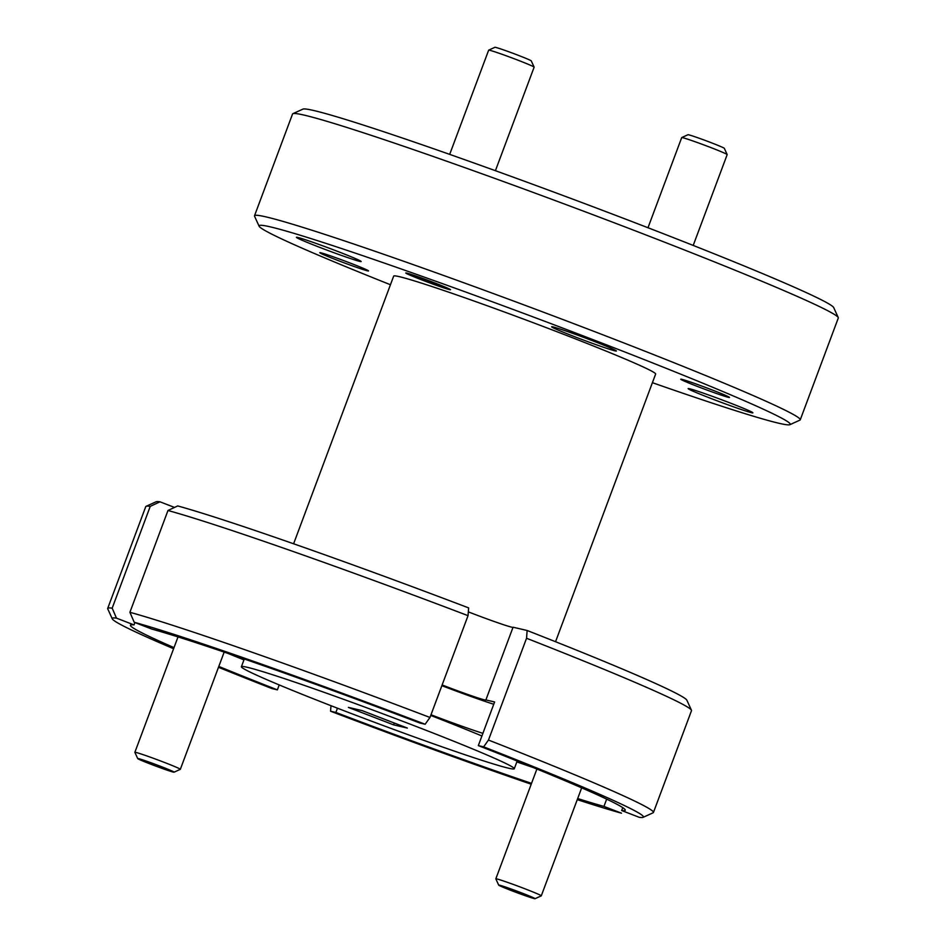 <?xml version="1.0" encoding="UTF-8"?>
<svg xmlns="http://www.w3.org/2000/svg" width="946" height="946" viewBox="0 0 946 946"><rect width="100%" height="100%" fill="white"/><g stroke="black" fill="none" stroke-linecap="round" stroke-linejoin="round"><path stroke-width="1.42" d="M681.723 137.572L687.967 134.734A19.417 0.721 20.5 0 1 711.416 142.787A19.417 0.721 20.5 0 1 724.329 148.333L727.167 154.565A24.277 0.911 -159.5 0 0 711.037 147.635A24.277 0.911 -159.5 0 0 681.723 137.572A24.277 0.911 -159.5 0 0 681.699 137.608L647.998 227.738M693.217 245.428L727.178 154.612A24.277 0.911 -159.5 0 0 727.167 154.565M488.68 50.138L494.924 47.3A19.417 0.721 20.5 0 1 518.373 55.353A19.417 0.721 20.5 0 1 531.274 60.899L534.123 67.131A24.277 0.911 -159.5 0 0 517.994 60.201A24.277 0.911 -159.5 0 0 488.68 50.138A24.277 0.911 -159.5 0 0 488.656 50.162L449.693 154.375M433.41 282.582A19.417 0.721 -159.5 0 0 409.949 274.577A19.417 0.721 -159.5 0 0 422.85 280.122A19.417 0.721 -159.5 0 0 446.299 288.175A19.417 0.721 -159.5 0 0 433.41 282.582M495.42 170.694L534.135 67.166A24.277 0.911 -159.5 0 0 534.123 67.131M161.187 766.579A19.417 0.721 -159.5 0 0 137.714 758.586A19.417 0.721 -159.5 0 0 150.627 764.132A19.417 0.721 -159.5 0 0 174.076 772.184A19.417 0.721 -159.5 0 0 161.187 766.579M137.714 758.586L134.864 752.354A24.277 0.911 20.5 0 1 134.864 752.307A24.277 0.911 20.5 0 1 164.202 762.346A24.277 0.911 20.5 0 1 180.343 769.311A24.277 0.911 20.5 0 1 180.319 769.335L224.167 652.101M522.145 893.107A19.417 0.721 -159.5 0 0 498.684 885.101A19.417 0.721 -159.5 0 0 511.597 890.647A19.417 0.721 -159.5 0 0 535.034 898.7A19.417 0.721 -159.5 0 0 522.145 893.107M498.684 885.101L495.834 878.869A24.277 0.911 20.5 0 1 495.834 878.834A24.277 0.911 20.5 0 1 525.16 888.873A24.277 0.911 20.5 0 1 541.313 895.838A24.277 0.911 20.5 0 1 541.278 895.862L581.684 787.841M337.095 260.162A26.027 0.97 -159.5 0 0 368.55 270.923A26.027 0.97 -159.5 0 0 351.238 263.461A26.027 0.97 -159.5 0 0 319.795 252.7A26.027 0.97 -159.5 0 0 337.095 260.162M698.065 386.689A26.027 0.97 -159.5 0 0 729.508 397.45A26.027 0.97 -159.5 0 0 712.208 389.977A26.027 0.97 -159.5 0 0 680.765 379.216A26.027 0.97 -159.5 0 0 698.065 386.689M421.644 279.839A23.887 0.899 -159.5 0 0 450.509 289.724A23.887 0.899 -159.5 0 0 434.628 282.866A23.887 0.899 -159.5 0 0 405.763 272.992A23.887 0.899 -159.5 0 0 421.644 279.839M652.397 382.681A283.552 10.595 -159.5 0 0 789.922 424.671A283.552 10.595 -159.5 0 0 601.703 343.008A283.552 10.595 -159.5 0 0 259.109 226.212A283.552 10.595 -159.5 0 0 390.45 284.734M259.109 226.212L254.557 216.232A291.321 10.891 20.5 0 1 254.509 215.783A291.321 10.891 20.5 0 1 606.528 336.22A291.321 10.891 20.5 0 1 800.245 419.823A291.321 10.891 20.5 0 1 799.914 420.13L789.922 424.671M292.905 113.674L302.886 109.133A283.552 10.595 20.5 0 1 645.196 226.662A283.552 10.595 20.5 0 1 833.698 307.592L838.251 317.572A291.321 10.891 -159.5 0 0 644.593 234.431A291.321 10.891 -159.5 0 0 292.905 113.674A291.321 10.891 -159.5 0 0 292.562 113.981L254.509 215.783M555.55 641.719L655.637 374.048A139.831 5.227 -159.5 0 0 562.645 333.914A139.831 5.227 -159.5 0 0 393.678 276.102L293.603 543.784M417.423 726.942A145.66 5.439 -159.5 0 0 241.407 666.717A145.66 5.439 -159.5 0 0 338.266 708.519A145.66 5.439 -159.5 0 0 514.281 768.743A145.66 5.439 -159.5 0 0 417.423 726.942M319.393 247.237A34.564 1.289 -159.5 0 0 361.159 261.534A34.564 1.289 -159.5 0 0 338.171 251.612A34.564 1.289 -159.5 0 0 296.405 237.316A34.564 1.289 -159.5 0 0 319.393 247.237M711.132 398.526A34.564 1.289 -159.5 0 0 752.91 412.823A34.564 1.289 -159.5 0 0 729.922 402.901A34.564 1.289 -159.5 0 0 688.144 388.617A34.564 1.289 -159.5 0 0 711.132 398.526M574.636 336.705A34.564 1.289 -159.5 0 0 616.402 351.001A34.564 1.289 -159.5 0 0 593.414 341.08A34.564 1.289 -159.5 0 0 551.648 326.784A34.564 1.289 -159.5 0 0 574.636 336.705M407.336 728.065L362.07 710.588L348.353 707.395L393.619 724.873L407.336 728.065M393.619 724.873L394.293 723.028M227.702 653.308A264.123 9.874 -159.5 0 0 243.962 659.894M279.212 684.928L277.379 689.859A264.123 9.874 -159.5 0 1 218.81 666.433M134.9 622.539L134.013 624.916A264.123 9.874 -159.5 0 0 130.442 625.223A264.123 9.874 -159.5 0 0 174.005 647.608M134.202 622.267A283.552 10.595 -159.5 0 1 425.132 724.246L419.823 723.004A264.123 9.874 -159.5 0 0 151.738 629.043L134.202 622.267L129.909 612.298A291.321 10.891 20.5 0 1 429.981 717.47L468.034 615.669A291.321 10.891 -159.5 0 0 167.974 510.497L129.909 612.298M622.764 807.659L621.688 810.545A264.123 9.874 -159.5 0 0 625.247 810.225A264.123 9.874 -159.5 0 0 478.321 745.602L483.761 731.057A54.383 2.034 -159.5 0 0 483.725 731.057L483.761 731.057M516.835 761.908A264.123 9.874 -159.5 0 0 533.438 767.608M430.986 714.762A54.383 2.034 -159.5 0 0 482.898 733.351M481.916 735.988A145.66 5.439 -159.5 0 0 430.737 715.448M337.462 708.211L335.877 712.444A264.123 9.874 -159.5 0 0 531.522 783.359M606.67 799.134L603.95 806.418A264.123 9.874 -159.5 0 1 577.687 798.542M621.688 810.545L639.224 817.309A283.552 10.595 -159.5 0 0 643.114 817.332A283.552 10.595 -159.5 0 0 483.631 746.843L478.321 745.602M335.877 712.444L330.556 711.215A283.552 10.595 -159.5 0 0 531.203 784.21M577.273 799.642A283.552 10.595 -159.5 0 0 621.487 813.182L603.95 806.418M653.438 812.484L691.491 710.683A291.321 10.891 -159.5 0 0 691.443 710.221A291.321 10.891 -159.5 0 0 526.544 638.266L488.479 740.056A291.321 10.891 20.5 0 1 653.438 812.484A291.321 10.891 20.5 0 1 653.095 812.791L643.114 817.332M167.974 510.497L177.706 505.933A283.552 10.595 20.5 0 1 468.637 607.9L468.034 615.669M526.544 638.266L527.135 630.497A283.552 10.595 20.5 0 1 686.891 700.241L691.443 710.221M425.132 724.246L429.981 717.47M483.631 746.843L488.479 740.056M330.556 711.215L330.911 706.686M442.137 684.951A34.564 1.289 20.5 0 0 485.913 700.028A34.564 1.289 20.5 0 0 485.877 699.934L513.063 627.222L527.135 630.497M513.016 627.364A34.564 1.289 20.5 0 1 468.329 611.861M173.591 648.72A283.552 10.595 -159.5 0 1 112.302 618.873A283.552 10.595 -159.5 0 1 116.476 618.14L134.013 624.916M218.491 667.297A283.552 10.595 -159.5 0 0 272.058 688.617L277.379 689.859M150.237 506.37L159.969 501.806A283.552 10.595 20.5 0 0 156.078 501.782L146.086 506.323A291.321 10.891 -159.5 0 1 150.237 506.37L112.184 608.172A291.321 10.891 20.5 0 0 107.702 608.432A291.321 10.891 20.5 0 0 107.749 608.893L112.302 618.873M146.086 506.323A291.321 10.891 -159.5 0 0 145.755 506.63L107.702 608.432M159.969 501.806L174.525 507.423M800.245 419.823L838.298 318.022A291.321 10.891 -159.5 0 0 838.251 317.572M116.476 618.14L112.184 608.172M441.865 685.673A54.383 2.034 -159.5 0 0 493.741 704.262M485.877 699.934L494.604 701.967L483.725 731.057M409.949 274.577L409.642 273.914M446.299 288.175L446.973 287.868M178.014 636.918L134.864 752.307M174.076 772.184L180.319 769.335M536.89 769.027L495.834 878.834M535.034 898.7L541.278 895.862M244.293 659.007L241.407 666.717M517.166 761.022L514.281 768.743"/></g></svg>
